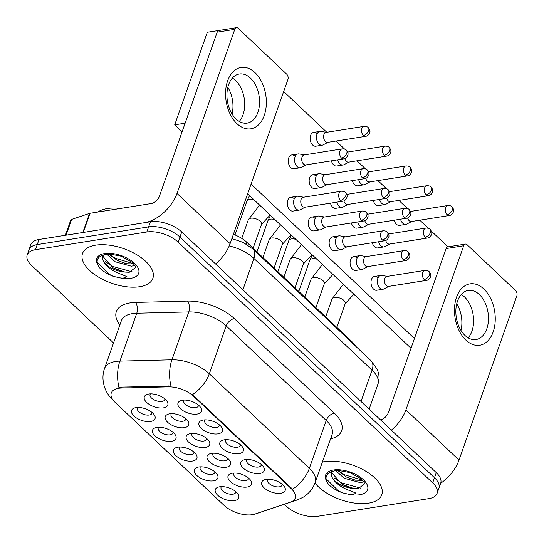 <?xml version="1.0" encoding="UTF-8"?>
<svg xmlns="http://www.w3.org/2000/svg" width="544" height="544" viewBox="0 0 544 544"><rect width="100%" height="100%" fill="white"/><g stroke="black" fill="none" stroke-linecap="round" stroke-linejoin="round"><path stroke-width="0.82" d="M203.34 420.016A12.43 6.1 19.4 0 1 221.496 427.115A12.43 6.1 19.4 0 1 217.994 433.867A12.43 6.1 19.4 0 1 201.817 428.91A12.43 6.1 19.4 0 1 202.123 420.288A12.43 6.1 19.4 0 1 203.34 420.016M205.088 419.866A7.772 3.815 -160.6 0 0 204.687 420.532A7.772 3.815 -160.6 0 0 208.196 425.537A7.772 3.815 -160.6 0 0 216.594 427.441A7.772 3.815 -160.6 0 0 219.348 425.694A7.772 3.815 -160.6 0 0 219.45 424.918M224.271 439.81A12.43 6.1 19.4 0 1 242.427 446.903A12.43 6.1 19.4 0 1 238.925 453.662A12.43 6.1 19.4 0 1 222.748 448.698A12.43 6.1 19.4 0 1 223.054 440.082A12.43 6.1 19.4 0 1 224.271 439.81M226.018 439.654A7.772 3.815 -160.6 0 0 225.617 440.32A7.772 3.815 -160.6 0 0 229.126 445.332A7.772 3.815 -160.6 0 0 237.524 447.229A7.772 3.815 -160.6 0 0 240.278 445.482A7.772 3.815 -160.6 0 0 240.38 444.713M245.208 459.598A12.43 6.1 19.4 0 1 263.357 466.691A12.43 6.1 19.4 0 1 259.855 473.45A12.43 6.1 19.4 0 1 243.678 468.486A12.43 6.1 19.4 0 1 243.984 459.87A12.43 6.1 19.4 0 1 245.208 459.598M246.956 459.442A7.772 3.815 -160.6 0 0 246.548 460.115A7.772 3.815 -160.6 0 0 250.056 465.12A7.772 3.815 -160.6 0 0 258.461 467.024A7.772 3.815 -160.6 0 0 261.208 465.276A7.772 3.815 -160.6 0 0 261.317 464.501M266.138 479.386A12.43 6.1 19.4 0 1 284.294 486.486A12.43 6.1 19.4 0 1 280.786 493.238A12.43 6.1 19.4 0 1 264.608 488.281A12.43 6.1 19.4 0 1 264.914 479.658A12.43 6.1 19.4 0 1 266.138 479.386M267.886 479.237A7.772 3.815 -160.6 0 0 267.485 479.903A7.772 3.815 -160.6 0 0 270.994 484.915A7.772 3.815 -160.6 0 0 279.392 486.812A7.772 3.815 -160.6 0 0 282.139 485.064A7.772 3.815 -160.6 0 0 282.248 484.296M182.41 400.228A12.43 6.1 19.4 0 1 200.566 407.32A12.43 6.1 19.4 0 1 197.064 414.079A12.43 6.1 19.4 0 1 180.887 409.115A12.43 6.1 19.4 0 1 181.193 400.5A12.43 6.1 19.4 0 1 182.41 400.228M184.158 400.071A7.772 3.815 -160.6 0 0 183.756 400.744A7.772 3.815 -160.6 0 0 187.265 405.749A7.772 3.815 -160.6 0 0 195.663 407.653A7.772 3.815 -160.6 0 0 198.417 405.906A7.772 3.815 -160.6 0 0 198.519 405.13M169.667 413.814A12.43 6.1 19.4 0 1 187.823 420.906A12.43 6.1 19.4 0 1 184.314 427.666A12.43 6.1 19.4 0 1 168.137 422.702A12.43 6.1 19.4 0 1 168.443 414.086A12.43 6.1 19.4 0 1 169.667 413.814M171.414 413.658A7.772 3.815 -160.6 0 0 171.013 414.324A7.772 3.815 -160.6 0 0 174.522 419.336A7.772 3.815 -160.6 0 0 182.92 421.233A7.772 3.815 -160.6 0 0 185.667 419.485A7.772 3.815 -160.6 0 0 185.776 418.717M190.597 433.602A12.43 6.1 19.4 0 1 208.753 440.694A12.43 6.1 19.4 0 1 205.244 447.454A12.43 6.1 19.4 0 1 189.067 442.49A12.43 6.1 19.4 0 1 189.38 433.874A12.43 6.1 19.4 0 1 190.597 433.602M192.345 433.446A7.772 3.815 -160.6 0 0 191.944 434.119A7.772 3.815 -160.6 0 0 195.452 439.124A7.772 3.815 -160.6 0 0 203.85 441.028A7.772 3.815 -160.6 0 0 206.598 439.28A7.772 3.815 -160.6 0 0 206.706 438.505M211.528 453.39A12.43 6.1 19.4 0 1 229.684 460.489A12.43 6.1 19.4 0 1 226.182 467.242A12.43 6.1 19.4 0 1 210.004 462.284A12.43 6.1 19.4 0 1 210.31 453.662A12.43 6.1 19.4 0 1 211.528 453.39M213.275 453.24A7.772 3.815 -160.6 0 0 212.874 453.907A7.772 3.815 -160.6 0 0 216.383 458.918A7.772 3.815 -160.6 0 0 224.781 460.816A7.772 3.815 -160.6 0 0 227.528 459.068A7.772 3.815 -160.6 0 0 227.637 458.3M232.458 473.185A12.43 6.1 19.4 0 1 250.614 480.277A12.43 6.1 19.4 0 1 247.112 487.036A12.43 6.1 19.4 0 1 230.935 482.072A12.43 6.1 19.4 0 1 231.241 473.457A12.43 6.1 19.4 0 1 232.458 473.185M234.206 473.028A7.772 3.815 -160.6 0 0 233.804 473.695A7.772 3.815 -160.6 0 0 237.313 478.706A7.772 3.815 -160.6 0 0 245.711 480.604A7.772 3.815 -160.6 0 0 248.465 478.856A7.772 3.815 -160.6 0 0 248.567 478.088M148.736 394.019A12.43 6.1 19.4 0 1 166.886 401.118A12.43 6.1 19.4 0 1 163.384 407.871A12.43 6.1 19.4 0 1 147.206 402.914A12.43 6.1 19.4 0 1 147.512 394.291A12.43 6.1 19.4 0 1 148.736 394.019M150.484 393.87A7.772 3.815 -160.6 0 0 150.076 394.536A7.772 3.815 -160.6 0 0 153.585 399.541A7.772 3.815 -160.6 0 0 161.983 401.445A7.772 3.815 -160.6 0 0 164.737 399.697A7.772 3.815 -160.6 0 0 164.839 398.922M156.917 427.394A12.43 6.1 19.4 0 1 175.073 434.493A12.43 6.1 19.4 0 1 171.571 441.245A12.43 6.1 19.4 0 1 155.394 436.288A12.43 6.1 19.4 0 1 155.7 427.666A12.43 6.1 19.4 0 1 156.917 427.394M158.664 427.244A7.772 3.815 -160.6 0 0 158.263 427.91A7.772 3.815 -160.6 0 0 161.772 432.915A7.772 3.815 -160.6 0 0 170.17 434.819A7.772 3.815 -160.6 0 0 172.924 433.072A7.772 3.815 -160.6 0 0 173.026 432.303M177.854 447.188A12.43 6.1 19.4 0 1 196.003 454.281A12.43 6.1 19.4 0 1 192.501 461.04A12.43 6.1 19.4 0 1 176.324 456.076A12.43 6.1 19.4 0 1 176.63 447.46A12.43 6.1 19.4 0 1 177.854 447.188M179.595 447.032A7.772 3.815 -160.6 0 0 179.194 447.698A7.772 3.815 -160.6 0 0 182.702 452.71A7.772 3.815 -160.6 0 0 191.1 454.607A7.772 3.815 -160.6 0 0 193.854 452.86A7.772 3.815 -160.6 0 0 193.956 452.091M198.784 466.976A12.43 6.1 19.4 0 1 216.94 474.069A12.43 6.1 19.4 0 1 213.432 480.828A12.43 6.1 19.4 0 1 197.254 475.871A12.43 6.1 19.4 0 1 197.56 467.248A12.43 6.1 19.4 0 1 198.784 466.976M200.532 466.827A7.772 3.815 -160.6 0 0 200.131 467.493A7.772 3.815 -160.6 0 0 203.633 472.498A7.772 3.815 -160.6 0 0 212.038 474.402A7.772 3.815 -160.6 0 0 214.785 472.654A7.772 3.815 -160.6 0 0 214.894 471.879M219.715 486.764A12.43 6.1 19.4 0 1 237.871 493.864A12.43 6.1 19.4 0 1 234.362 500.616A12.43 6.1 19.4 0 1 218.185 495.659A12.43 6.1 19.4 0 1 218.491 487.036A12.43 6.1 19.4 0 1 219.715 486.764M221.462 486.615A7.772 3.815 -160.6 0 0 221.061 487.281A7.772 3.815 -160.6 0 0 224.57 492.293A7.772 3.815 -160.6 0 0 232.968 494.19A7.772 3.815 -160.6 0 0 235.715 492.442A7.772 3.815 -160.6 0 0 235.824 491.674M135.986 407.606A12.43 6.1 19.4 0 1 154.142 414.698A12.43 6.1 19.4 0 1 150.64 421.457A12.43 6.1 19.4 0 1 134.463 416.493A12.43 6.1 19.4 0 1 134.769 407.878A12.43 6.1 19.4 0 1 135.986 407.606M137.734 407.449A7.772 3.815 -160.6 0 0 137.333 408.122A7.772 3.815 -160.6 0 0 140.842 413.127A7.772 3.815 -160.6 0 0 149.24 415.031A7.772 3.815 -160.6 0 0 151.994 413.284A7.772 3.815 -160.6 0 0 152.096 412.508M254.946 514.066A20.978 10.302 19.4 0 1 252.389 514.685A20.978 10.302 19.4 0 1 224.203 505.512L115.24 402.492A20.978 10.302 19.4 0 1 111.275 393.006A20.978 10.302 19.4 0 1 121.638 388.028L168.32 386.852A20.978 10.302 19.4 0 1 193.576 396.284L291.23 488.614A20.978 10.302 19.4 0 1 295.195 498.1A20.978 10.302 19.4 0 1 290.326 502.207L254.946 514.066M233.39 234.321A23.31 11.444 19.4 0 1 246.656 242.134L352.757 342.455A23.31 11.444 19.4 0 1 356.211 346.718M368.574 503.152A37.298 18.306 -160.6 0 0 381.779 494.761A37.298 18.306 -160.6 0 0 364.936 470.723A37.298 18.306 -160.6 0 0 324.625 461.598A37.298 18.306 -160.6 0 0 322.402 462.033A37.298 18.306 -160.6 0 1 324.625 461.598A37.298 18.306 -160.6 0 1 364.936 470.723A37.298 18.306 -160.6 0 1 381.779 494.761A37.298 18.306 -160.6 0 1 368.574 503.152A37.298 18.306 -160.6 0 1 314.983 483.058A37.298 18.306 -160.6 0 0 368.574 503.152M139.665 286.722A37.298 18.306 -160.6 0 0 152.871 278.331A37.298 18.306 -160.6 0 0 136.027 254.293A37.298 18.306 -160.6 0 0 95.717 245.167A37.298 18.306 -160.6 0 0 82.511 253.552A37.298 18.306 -160.6 0 0 99.355 277.596A37.298 18.306 -160.6 0 0 139.665 286.722A37.298 18.306 -160.6 0 0 152.871 278.331A37.298 18.306 -160.6 0 0 136.027 254.293A37.298 18.306 -160.6 0 0 95.717 245.167A37.298 18.306 -160.6 0 0 82.511 253.552A37.298 18.306 -160.6 0 0 99.355 277.596A37.298 18.306 -160.6 0 0 139.665 286.722M284.22 504.315L286.151 506.138A23.31 11.444 -160.6 0 0 317.472 516.331L428.835 498.63A23.31 11.444 -160.6 0 0 437.09 493.388L440.688 483.174A23.31 11.444 -160.6 0 0 436.288 472.634L181.737 231.962A23.31 11.444 -160.6 0 0 150.416 221.768L39.052 239.469L37.25 244.582A23.31 11.444 -160.6 0 0 29.002 249.825A23.31 11.444 -160.6 0 1 37.25 244.582L148.621 226.882L37.25 244.582L35.455 249.689A23.31 11.444 -160.6 0 0 27.2 254.932A23.31 11.444 -160.6 0 0 31.6 265.465L113.546 342.944M181.737 231.962L179.942 237.068A23.31 11.444 -160.6 0 0 148.621 226.882A23.31 11.444 -160.6 0 1 179.942 237.068L434.486 477.741L179.942 237.068L178.14 242.175A23.31 11.444 -160.6 0 0 146.819 231.989L35.455 249.689M438.886 488.281A23.31 11.444 -160.6 0 0 434.486 477.741A23.31 11.444 -160.6 0 1 438.886 488.281M119.857 325.02A38.848 19.074 19.4 0 1 130.084 302.906A38.848 19.074 19.4 0 1 135.517 302.43L187.537 301.111A38.848 19.074 19.4 0 1 234.294 318.58A7.772 4.549 133.4 0 0 226.188 325.897L209.324 373.782A27.193 15.912 -46.6 0 1 192.522 394.59L292.55 489.172A27.193 15.912 133.4 0 0 309.352 468.364A31.083 15.259 19.4 0 1 315.221 482.412L332.085 434.52A31.083 15.259 -160.6 0 0 326.216 420.471L226.188 325.897A31.083 15.259 -160.6 0 0 188.775 311.923L136.762 313.235A31.083 15.259 -160.6 0 0 132.41 313.623A31.083 15.259 -160.6 0 0 121.407 320.613L104.543 368.499A31.083 15.259 19.4 0 1 115.546 361.508A31.083 15.259 19.4 0 1 119.898 361.121L171.911 359.808A31.083 15.259 19.4 0 1 209.324 373.782L309.352 468.364L326.216 420.471A7.772 4.549 133.4 0 1 334.329 413.154A38.848 19.074 19.4 0 1 332.649 438.321L330.494 439.042M116.681 388.273L121.965 387.104L170.986 386.056A27.193 14.525 -91.4 0 1 171.911 359.808L188.775 311.923A7.772 4.148 88.6 0 0 187.537 301.111M437.09 493.388A23.31 11.444 -160.6 0 0 432.684 482.848L178.14 242.175M39.052 239.469A23.31 11.444 -160.6 0 0 30.797 244.712L27.2 254.932M326.454 132.335L320.912 131.41A6.99 4.515 81 0 0 319.947 131.403A6.99 4.515 81 0 0 316.921 134.409A6.99 4.515 81 0 0 319.022 144.051A6.99 4.515 81 0 0 322.143 145.214A6.99 4.515 81 0 0 323.054 144.908L328.039 142.31M363.365 135.497A5.052 3.257 81 0 1 361.536 130.125A5.052 3.257 81 0 1 364.038 126.358L326.114 132.389A5.052 3.257 81 0 0 323.932 134.565A5.052 3.257 81 0 0 325.441 141.528A5.052 3.257 81 0 0 327.699 142.365L365.622 136.34C369.036 136.02 370.41 131.192 369.879 131.308C370.131 130.676 369.6 129.465 368.302 127.677A5.052 2.958 -46.6 0 1 368.642 130.744A5.052 2.958 133.4 0 1 363.365 135.497A5.052 3.257 81 0 0 365.622 136.34M304.565 154.877L299.023 153.945A6.99 4.515 81 0 0 298.058 153.945A6.99 4.515 81 0 0 295.032 156.951A6.99 4.515 81 0 0 297.133 166.593A6.99 4.515 81 0 0 300.254 167.756A6.99 4.515 81 0 0 301.172 167.45L306.156 164.852M341.476 158.039A5.052 3.257 81 0 1 339.646 152.667A5.052 3.257 81 0 1 342.149 148.9L304.225 154.931A5.052 3.257 81 0 0 302.042 157.1A5.052 3.257 81 0 0 303.552 164.07A5.052 3.257 81 0 0 305.81 164.907L343.733 158.875C347.154 158.562 348.52 153.734 347.99 153.843C348.242 153.218 347.711 152.007 346.412 150.219A5.052 2.958 -46.6 0 1 346.752 153.286A5.052 2.958 133.4 0 1 341.476 158.039A5.052 3.257 81 0 0 343.733 158.875M303.613 197.207L298.064 196.282A6.99 4.515 81 0 0 297.099 196.275A6.99 4.515 81 0 0 294.08 199.281A6.99 4.515 81 0 0 296.174 208.923A6.99 4.515 81 0 0 299.295 210.086A6.99 4.515 81 0 0 300.213 209.78L305.198 207.182M340.524 200.369A5.052 3.257 81 0 1 338.688 194.997A5.052 3.257 81 0 1 341.19 191.23L303.266 197.261A5.052 3.257 81 0 0 301.084 199.437A5.052 3.257 81 0 0 302.6 206.4A5.052 3.257 81 0 0 304.851 207.237L342.774 201.205C346.195 200.892 347.568 196.064 347.031 196.18C347.283 195.548 346.752 194.337 345.454 192.549A5.052 2.958 -46.6 0 1 345.794 195.616A5.052 2.958 133.4 0 1 340.524 200.369A5.052 3.257 81 0 0 342.774 201.205M337.729 159.834A6.99 4.515 81 0 0 339.952 163.846A6.99 4.515 81 0 0 343.074 165.002A6.99 4.515 81 0 0 343.992 164.696L348.976 162.098M344.814 158.576A5.052 3.257 81 0 0 346.372 161.316A5.052 3.257 81 0 0 348.629 162.153L386.553 156.128C389.973 155.815 391.34 150.987 390.81 151.096C391.061 150.464 390.531 149.26 389.232 147.472A5.052 2.958 -46.6 0 1 389.572 150.532A5.052 2.958 133.4 0 1 384.295 155.292A5.052 3.257 81 0 0 386.553 156.128M358.666 179.622A6.99 4.515 81 0 0 360.883 183.634A6.99 4.515 81 0 0 364.004 184.797A6.99 4.515 81 0 0 364.922 184.491L369.906 181.893M365.745 178.371A5.052 3.257 81 0 0 367.309 181.104A5.052 3.257 81 0 0 369.56 181.948L407.483 175.916C410.904 175.603 412.27 170.775 411.74 170.884C411.992 170.258 411.461 169.048 410.162 167.26A5.052 2.958 -46.6 0 1 410.502 170.326A5.052 2.958 133.4 0 1 405.232 175.08A5.052 3.257 81 0 0 407.483 175.916M379.596 199.41A6.99 4.515 81 0 0 381.813 203.429A6.99 4.515 81 0 0 384.934 204.585A6.99 4.515 81 0 0 385.852 204.279L390.837 201.681M386.675 198.159A5.052 3.257 81 0 0 388.239 200.899A5.052 3.257 81 0 0 390.49 201.736L428.414 195.711C431.834 195.398 433.208 190.563 432.67 190.679C432.922 190.046 432.398 188.836 431.093 187.048A5.052 2.958 -46.6 0 1 431.433 190.114A5.052 2.958 133.4 0 1 426.163 194.868A5.052 3.257 81 0 0 428.414 195.711M400.527 219.205A6.99 4.515 81 0 0 402.744 223.217A6.99 4.515 81 0 0 405.865 224.373A6.99 4.515 81 0 0 406.783 224.074L411.767 221.469M407.612 217.954A5.052 3.257 81 0 0 409.17 220.687A5.052 3.257 81 0 0 411.42 221.524L449.344 215.499C452.764 215.186 454.138 210.358 453.608 210.467C453.852 209.834 453.329 208.631 452.023 206.842A5.052 2.958 -46.6 0 1 452.363 209.902A5.052 2.958 133.4 0 1 447.093 214.662A5.052 3.257 81 0 0 449.344 215.499M325.496 174.665L319.954 173.74A6.99 4.515 81 0 0 318.988 173.733A6.99 4.515 81 0 0 315.969 176.746A6.99 4.515 81 0 0 318.063 186.388A6.99 4.515 81 0 0 321.184 187.544A6.99 4.515 81 0 0 322.102 187.238L327.087 184.64M362.413 177.827A5.052 3.257 81 0 1 360.577 172.455A5.052 3.257 81 0 1 363.079 168.694L325.156 174.719A5.052 3.257 81 0 0 322.973 176.895A5.052 3.257 81 0 0 324.489 183.858A5.052 3.257 81 0 0 326.74 184.695L364.664 178.67C368.084 178.357 369.451 173.522 368.92 173.638C369.172 173.006 368.642 171.795 367.343 170.007A5.052 2.958 -46.6 0 1 367.683 173.074A5.052 2.958 133.4 0 1 362.413 177.827A5.052 3.257 81 0 0 364.664 178.67M336.777 202.164A6.99 4.515 81 0 0 338.994 206.176A6.99 4.515 81 0 0 342.115 207.339A6.99 4.515 81 0 0 343.033 207.033L348.017 204.428M343.856 200.913A5.052 3.257 81 0 0 345.42 203.646A5.052 3.257 81 0 0 347.67 204.483L385.594 198.458C389.014 198.145 390.388 193.317 389.851 193.426C390.102 192.794 389.579 191.59 388.273 189.802A5.052 2.958 -46.6 0 1 388.613 192.862A5.052 2.958 133.4 0 1 383.343 197.622A5.052 3.257 81 0 0 385.594 198.458M357.707 221.952A6.99 4.515 81 0 0 359.924 225.964A6.99 4.515 81 0 0 363.045 227.127A6.99 4.515 81 0 0 363.963 226.821L368.948 224.223M364.793 220.701A5.052 3.257 81 0 0 366.35 223.441A5.052 3.257 81 0 0 368.601 224.278L406.524 218.246C409.945 217.933 411.318 213.105 410.788 213.221C411.033 212.588 410.509 211.378 409.204 209.59A5.052 2.958 -46.6 0 1 409.544 212.656A5.052 2.958 133.4 0 1 404.274 217.41A5.052 3.257 81 0 0 406.524 218.246M324.544 216.995L319.002 216.07A6.99 4.515 81 0 0 318.029 216.063A6.99 4.515 81 0 0 315.01 219.076A6.99 4.515 81 0 0 317.104 228.718A6.99 4.515 81 0 0 320.226 229.874A6.99 4.515 81 0 0 321.144 229.568L326.128 226.97M361.454 220.164A5.052 3.257 81 0 1 359.618 214.785A5.052 3.257 81 0 1 362.12 211.024L324.197 217.049A5.052 3.257 81 0 0 322.014 219.225A5.052 3.257 81 0 0 323.53 226.188A5.052 3.257 81 0 0 325.781 227.025L363.705 221C367.125 220.687 368.499 215.852 367.968 215.968C368.213 215.336 367.69 214.125 366.384 212.344A5.052 2.958 -46.6 0 1 366.724 215.404A5.052 2.958 133.4 0 1 361.454 220.164A5.052 3.257 81 0 0 363.705 221M332.309 477.788A17.564 8.622 -160.6 0 0 353.838 488.512L358.176 488.716L364.548 483.854C365.187 483.698 363.922 481.95 360.767 478.591L349.901 472.607L339.123 470.546L335.043 470.778C327.583 472.199 324.761 475.619 326.584 481.039L328.372 484.174C331.82 487.744 336.518 490.634 342.455 492.83L347.745 494.054C351.288 494.897 353.988 494.564 355.851 493.048L346.718 489.389C339.864 486.445 335.056 482.576 332.309 477.788L331.405 475.184L331.826 471.526M363.746 481.902L360.305 482.63L344.128 478.21L335.736 470.689M362.61 480.4L355.164 480.128L346.324 476.979L337.831 470.553M353.838 488.512L341.986 484.289L332.112 473.158L332.024 471.458M352.784 488.335L343.053 484.874M355.64 480.223L345.909 476.762M342.455 492.83L338.47 490.892L326.012 478.693M360.985 488.226L341.319 482.786L334.465 478.026M362.345 480.1L344.175 474.674L338.048 470.546M120.564 208.434A38.848 19.074 -160.6 0 0 107.392 208.542A38.848 19.074 -160.6 0 0 97.811 212.051M103.401 261.358A17.564 8.622 -160.6 0 0 124.93 272.075L129.268 272.286L135.64 267.424C136.279 267.267 135.014 265.513 131.852 262.16L120.992 256.176L110.214 254.109L106.134 254.347C98.675 255.768 95.853 259.189 97.668 264.608L99.464 267.743C102.911 271.313 107.603 274.203 113.54 276.4L118.837 277.624C122.373 278.467 125.079 278.134 126.942 276.617L117.81 272.959C110.956 270.014 106.148 266.145 103.401 261.358L102.49 258.754L102.918 255.095M134.837 265.465L131.396 266.2L115.219 261.78L106.821 254.259M133.702 263.969L126.249 263.697L117.416 260.549L108.922 254.116M124.93 272.075L113.077 267.859L103.204 256.72L103.115 255.027M123.869 271.898L114.145 268.437M126.725 263.792L117.001 260.331M113.54 276.4L109.555 274.462L97.104 262.262M132.076 271.796L112.411 266.356L105.556 261.596M133.436 263.67L115.267 258.244L109.14 254.116M483.861 289.014A31.083 20.06 -99 0 1 493.177 331.867A31.083 20.06 -99 0 1 465.875 340.095A31.083 20.06 -99 0 1 456.552 297.235A31.083 20.06 -99 0 1 483.861 289.014M464.964 335.417A24.861 16.048 81 0 0 476.061 339.538A24.861 16.048 81 0 0 488.39 321.014A24.861 16.048 81 0 0 479.352 294.549A24.861 16.048 81 0 0 468.255 290.428A24.861 16.048 81 0 0 455.933 308.951A24.861 16.048 81 0 0 464.964 335.417M464.474 296.915A24.861 16.048 -99 0 1 468.166 337.851A24.861 16.048 -99 0 0 464.474 296.915A24.861 16.048 -99 0 0 461.278 294.481A24.861 16.048 -99 0 1 464.474 296.915M440.64 483.303A31.083 18.19 -46.6 0 0 459.014 460.081L516.8 295.984A3.883 2.509 81 0 0 515.637 290.625L467.106 244.746A3.883 2.509 81 0 0 465.372 244.1A3.883 2.509 81 0 0 463.692 245.772L446.107 248.567L388.321 412.665A7.772 4.549 133.4 0 1 380.528 419.92M391.367 430.161A31.083 18.19 -46.6 0 0 405.906 409.87L463.692 245.772M446.107 248.567A3.883 2.509 -99 0 1 447.787 246.894L465.372 244.1M254.952 72.583A31.083 20.06 -99 0 1 264.268 115.437A31.083 20.06 -99 0 1 236.966 123.658A31.083 20.06 -99 0 1 227.644 80.804A31.083 20.06 -99 0 1 254.952 72.583M236.055 118.986A24.861 16.048 81 0 0 247.153 123.107A24.861 16.048 81 0 0 259.474 104.584A24.861 16.048 81 0 0 250.444 78.118A24.861 16.048 81 0 0 239.346 73.998A24.861 16.048 81 0 0 227.025 92.521A24.861 16.048 81 0 0 236.055 118.986M235.566 80.485A24.861 16.048 -99 0 1 239.258 121.414A24.861 16.048 -99 0 0 235.566 80.485A24.861 16.048 -99 0 0 232.363 78.05A24.861 16.048 -99 0 1 235.566 80.485M83.266 232.444L144.554 222.7A31.083 18.19 -46.6 0 0 176.997 193.44L234.784 29.342L217.199 32.137L159.412 196.234A7.772 4.549 133.4 0 1 151.3 203.544L90.012 213.289L83.266 232.444A3.883 1.904 -160.6 0 0 82.79 232.56M215.567 263.942A31.083 18.19 -46.6 0 0 230.105 243.651L287.892 79.553A3.883 2.509 81 0 0 286.729 74.195L238.197 28.315A3.883 2.509 81 0 0 236.463 27.669A3.883 2.509 81 0 0 234.784 29.342M217.199 32.137A3.883 2.509 -99 0 1 218.878 30.464L236.463 27.669M65.402 235.28L70.727 220.17A3.883 1.904 19.4 0 1 71.624 219.409L89.536 213.404A3.883 1.904 19.4 0 1 90.012 213.289M387.335 276.366L381.793 275.441A6.99 4.515 81 0 0 380.827 275.434A6.99 4.515 81 0 0 377.801 278.446A6.99 4.515 81 0 0 379.902 288.089A6.99 4.515 81 0 0 383.024 289.245L376.693 290.251A6.99 4.515 -99 0 1 373.572 289.095A6.99 4.515 -99 0 1 371.028 281.649A6.99 4.515 -99 0 1 374.496 276.44A6.99 4.515 -99 0 1 377.618 277.603M366.404 256.578L360.862 255.653A6.99 4.515 81 0 0 359.897 255.646A6.99 4.515 81 0 0 356.871 258.658A6.99 4.515 81 0 0 358.972 268.294A6.99 4.515 81 0 0 362.093 269.457L355.762 270.463A6.99 4.515 -99 0 1 352.641 269.3A6.99 4.515 -99 0 1 350.098 261.861A6.99 4.515 -99 0 1 353.566 256.652A6.99 4.515 -99 0 1 356.687 257.808M345.474 236.783L339.932 235.858A6.99 4.515 81 0 0 338.966 235.851A6.99 4.515 81 0 0 335.94 238.864A6.99 4.515 81 0 0 338.035 248.506A6.99 4.515 81 0 0 341.156 249.669L334.825 250.675A6.99 4.515 -99 0 1 331.704 249.512A6.99 4.515 -99 0 1 329.168 242.073A6.99 4.515 -99 0 1 332.636 236.858A6.99 4.515 -99 0 1 335.757 238.02M320.226 229.874L313.895 230.88A6.99 4.515 -99 0 1 310.774 229.724A6.99 4.515 -99 0 1 308.237 222.278A6.99 4.515 -99 0 1 311.698 217.07A6.99 4.515 -99 0 1 314.82 218.232M299.295 210.086L292.964 211.092A6.99 4.515 -99 0 1 289.843 209.93A6.99 4.515 -99 0 1 287.307 202.49A6.99 4.515 -99 0 1 290.768 197.282A6.99 4.515 -99 0 1 293.889 198.438M378.638 241.74A6.99 4.515 81 0 0 380.854 245.759A6.99 4.515 81 0 0 383.976 246.915L377.645 247.921A6.99 4.515 -99 0 1 374.524 246.765A6.99 4.515 -99 0 1 372.307 242.746M363.045 227.127L356.714 228.133A6.99 4.515 -99 0 1 353.593 226.97A6.99 4.515 -99 0 1 351.376 222.958M342.115 207.339L335.784 208.338A6.99 4.515 -99 0 1 332.663 207.182A6.99 4.515 -99 0 1 330.446 203.17M321.184 187.544L314.854 188.55A6.99 4.515 -99 0 1 311.732 187.394A6.99 4.515 -99 0 1 309.189 179.948A6.99 4.515 -99 0 1 312.657 174.74A6.99 4.515 -99 0 1 315.778 175.896M405.865 224.373L399.534 225.379A6.99 4.515 -99 0 1 396.413 224.223A6.99 4.515 -99 0 1 394.196 220.211M384.934 204.585L378.604 205.591A6.99 4.515 -99 0 1 375.482 204.435A6.99 4.515 -99 0 1 373.266 200.416M364.004 184.797L357.673 185.803A6.99 4.515 -99 0 1 354.552 184.64A6.99 4.515 -99 0 1 352.335 180.628M343.074 165.002L336.743 166.008A6.99 4.515 -99 0 1 333.622 164.852A6.99 4.515 -99 0 1 331.398 160.84M300.254 167.756L293.923 168.762A6.99 4.515 -99 0 1 290.802 167.6A6.99 4.515 -99 0 1 288.259 160.16A6.99 4.515 -99 0 1 291.727 154.952A6.99 4.515 -99 0 1 294.848 156.108M322.143 145.214L315.812 146.22A6.99 4.515 -99 0 1 312.691 145.058A6.99 4.515 -99 0 1 310.148 137.618A6.99 4.515 -99 0 1 313.616 132.41A6.99 4.515 -99 0 1 316.737 133.566M227.827 87.312A24.861 16.048 -99 0 1 232.07 114.016M456.736 303.742A24.861 16.048 -99 0 1 460.979 330.453M411.006 348.248L247.656 193.8M182.097 131.811L174.712 124.828L207.312 32.246L219.089 30.43M283.682 91.508L326.808 132.28M336.063 141.032L344.624 149.131M357 160.827L365.561 168.919M377.93 180.615L386.492 188.707M398.861 200.403L407.422 208.502M419.791 220.198L428.352 228.29M431.324 231.098L447.998 246.86M414.426 338.531L251.076 184.09M174.712 124.828L185.144 123.175M385.723 240.489A5.052 3.257 81 0 0 387.28 243.229A5.052 3.257 81 0 0 389.538 244.066L427.462 238.041C430.875 237.728 432.249 232.893 431.718 233.009C431.963 232.376 431.44 231.166 430.134 229.384A5.052 2.958 -46.6 0 1 430.474 232.444A5.052 2.958 133.4 0 1 425.204 237.204A5.052 3.257 81 0 0 427.462 238.041M383.976 246.915A6.99 4.515 81 0 0 384.894 246.609L389.878 244.011M382.384 239.952A5.052 3.257 81 0 1 380.548 234.58A5.052 3.257 81 0 1 383.051 230.812L345.127 236.844A5.052 3.257 81 0 0 342.944 239.013A5.052 3.257 81 0 0 344.461 245.976A5.052 3.257 81 0 0 346.718 246.82L384.642 240.788C388.056 240.475 389.429 235.647 388.899 235.756C389.144 235.13 388.62 233.92 387.314 232.132A5.052 2.958 -46.6 0 1 387.654 235.198A5.052 2.958 133.4 0 1 382.384 239.952A5.052 3.257 81 0 0 384.642 240.788M341.156 249.669A6.99 4.515 81 0 0 342.074 249.363L347.058 246.765M403.315 259.74A5.052 3.257 81 0 1 401.479 254.368A5.052 3.257 81 0 1 403.988 250.607L366.064 256.632A5.052 3.257 81 0 0 363.882 258.808A5.052 3.257 81 0 0 365.391 265.771A5.052 3.257 81 0 0 367.649 266.608L405.572 260.583C408.986 260.263 410.36 255.435 409.829 255.551C410.074 254.918 409.55 253.708 408.245 251.92A5.052 2.958 -46.6 0 1 408.585 254.986A5.052 2.958 133.4 0 1 403.315 259.74A5.052 3.257 81 0 0 405.572 260.583M362.093 269.457A6.99 4.515 81 0 0 363.004 269.151L367.989 266.553M424.245 279.534A5.052 3.257 81 0 1 422.416 274.156A5.052 3.257 81 0 1 424.918 270.395L386.995 276.42A5.052 3.257 81 0 0 384.812 278.596A5.052 3.257 81 0 0 386.322 285.559A5.052 3.257 81 0 0 388.579 286.396L426.503 280.371C429.916 280.058 431.29 275.23 430.76 275.339C431.011 274.706 430.481 273.503 429.182 271.714A5.052 2.958 -46.6 0 1 429.522 274.774A5.052 2.958 133.4 0 1 424.245 279.534A5.052 3.257 81 0 0 426.503 280.371M383.024 289.245A6.99 4.515 81 0 0 383.942 288.939L388.919 286.341M121.638 388.028L121.965 387.104M168.32 386.852L168.647 385.927M193.576 396.284L193.793 395.651M291.23 488.614L291.455 487.988M352.492 343.21L352.757 342.455M246.024 243.943L246.656 242.134M256.136 513.672L257.897 513.142A27.193 20.046 -108.5 0 1 256.652 513.495M257.897 513.142L297.316 499.922A27.193 20.046 -108.5 0 1 293.277 500.677M119.007 387.518A27.193 14.525 -91.4 0 1 119.898 361.121L136.762 313.235A7.772 4.148 88.6 0 0 135.517 302.43M234.294 318.58L334.329 413.154M432.684 482.848L436.288 472.634M146.819 231.989L150.416 221.768M332.649 438.321A7.772 5.726 71.5 0 0 331.058 437.444M231.887 238.592L243.25 242.454L252.872 249.016L371.008 360.713L377.135 369.124L378.332 372.484C379.372 376.441 379.236 380.344 377.924 384.193A31.083 15.259 -160.6 0 0 372.055 370.144L361.019 401.472M371.008 360.713A15.538 9.092 133.4 0 1 372.055 370.144L253.919 258.448L242.889 289.775M252.872 249.016A15.538 9.092 133.4 0 1 253.919 258.448A31.083 15.259 -160.6 0 0 229.214 245.922M241.754 238.388L248.302 219.796A6.99 3.434 19.4 0 1 250.777 218.219A6.99 3.434 19.4 0 1 260.42 221.524A6.99 3.434 19.4 0 1 261.494 224.441L270.144 215.064M347.657 152.082L384.968 146.152A5.052 3.257 81 0 0 382.466 149.913A5.052 3.257 81 0 0 384.295 155.292M368.587 171.87L405.899 165.94A5.052 3.257 81 0 0 403.396 169.708A5.052 3.257 81 0 0 405.232 175.08M389.518 191.665L426.829 185.735A5.052 3.257 81 0 0 424.327 189.496A5.052 3.257 81 0 0 426.163 194.868M410.448 211.453L447.76 205.523A5.052 3.257 81 0 0 445.257 209.284A5.052 3.257 81 0 0 447.093 214.662M235.001 234.947L246.976 200.94A6.99 3.434 19.4 0 1 249.451 199.369A6.99 3.434 19.4 0 1 254 199.798M256.945 251.865L267.913 220.735A6.99 3.434 19.4 0 1 270.388 219.157A6.99 3.434 19.4 0 1 274.931 219.586M346.698 194.412L384.01 188.482A5.052 3.257 81 0 0 381.507 192.243A5.052 3.257 81 0 0 383.343 197.622M277.875 271.653L288.844 240.523A6.99 3.434 19.4 0 1 291.319 238.952A6.99 3.434 19.4 0 1 295.861 239.374M367.628 214.2L404.94 208.27A5.052 3.257 81 0 0 402.438 212.038A5.052 3.257 81 0 0 404.274 217.41M262.922 257.509L269.232 239.584A6.99 3.434 19.4 0 1 271.708 238.014A6.99 3.434 19.4 0 1 281.35 241.312A6.99 3.434 19.4 0 1 282.424 244.229L291.074 234.852M347.745 494.054A22.229 10.914 -160.6 0 0 359.693 494.754A22.229 10.914 -160.6 0 0 363.365 479.706A22.229 10.914 -160.6 0 0 333.506 469.989A22.229 10.914 -160.6 0 0 326.584 481.039M118.837 277.624A22.229 10.914 -160.6 0 0 130.784 278.324A22.229 10.914 -160.6 0 0 134.456 263.276A22.229 10.914 -160.6 0 0 104.591 253.558A22.229 10.914 -160.6 0 0 97.668 264.608M405.906 409.87L459.014 460.081M176.997 193.44L230.105 243.651M82.81 232.519L89.536 213.404M71.624 219.409L66.076 235.178M298.812 291.448L309.774 260.311A6.99 3.434 19.4 0 1 312.249 258.74A6.99 3.434 19.4 0 1 316.792 259.168M388.566 233.995L425.87 228.065A5.052 3.257 81 0 0 423.368 231.826A5.052 3.257 81 0 0 425.204 237.204M283.852 277.304L290.163 259.372A6.99 3.434 19.4 0 1 292.638 257.802A6.99 3.434 19.4 0 1 302.287 261.106A6.99 3.434 19.4 0 1 303.355 264.024L312.004 254.64M304.783 297.092L311.093 279.167A6.99 3.434 19.4 0 1 313.575 277.59A6.99 3.434 19.4 0 1 323.218 280.894A6.99 3.434 19.4 0 1 324.285 283.812L332.942 274.434M325.713 316.887L332.03 298.955A6.99 3.434 19.4 0 1 334.506 297.384A6.99 3.434 19.4 0 1 344.148 300.689A6.99 3.434 19.4 0 1 345.222 303.6L353.872 294.222M104.543 368.499C100.089 380.861 105.883 393.836 112.248 399.051M297.316 499.922L302.933 497.352C308.754 493.843 312.854 488.859 315.221 482.412M377.924 384.193L369.138 409.142M313.616 132.41L319.947 131.403M364.038 126.358C366.207 126.337 367.628 126.779 368.302 127.677M291.727 154.952L298.058 153.945M342.149 148.9C344.318 148.879 345.739 149.321 346.412 150.219M290.768 197.282L297.099 196.275M253.11 248.241L261.494 224.441M259.61 205.102L248.302 219.796M341.19 191.23C343.359 191.209 344.78 191.651 345.454 192.549M384.968 146.152C387.138 146.132 388.559 146.567 389.232 147.472M405.899 165.94C408.068 165.92 409.489 166.362 410.162 167.26M426.829 185.735C428.998 185.708 430.42 186.15 431.093 187.048M447.76 205.523C449.936 205.503 451.35 205.938 452.023 206.842M312.657 174.74L318.988 173.733M249.56 195.602L246.976 200.94M363.079 168.694C365.248 168.667 366.67 169.109 367.343 170.007M270.49 215.39L267.913 220.735M384.01 188.482C386.179 188.462 387.6 188.897 388.273 189.802M291.421 235.178L288.844 240.523M404.94 208.27C407.116 208.25 408.53 208.692 409.204 209.59M311.698 217.07L318.029 216.063M274.047 268.029L282.424 244.229M280.541 224.896L269.232 239.584M362.12 211.024C364.296 211.004 365.711 211.439 366.384 212.344M312.351 254.973L309.774 260.311M425.87 228.065C428.046 228.045 429.468 228.48 430.134 229.384M332.636 236.858L338.966 235.851M294.977 287.824L303.355 264.024M301.471 244.684L290.163 259.372M383.051 230.812C385.227 230.792 386.648 231.234 387.314 232.132M353.566 256.652L359.897 255.646M315.908 307.612L324.285 283.812M322.408 264.472L311.093 279.167M403.988 250.607C406.157 250.58 407.578 251.022 408.245 251.92M374.496 276.44L380.827 275.434M336.838 327.4L345.222 303.6M343.339 284.267L332.03 298.955M424.918 270.395C427.088 270.375 428.509 270.81 429.182 271.714"/></g></svg>

